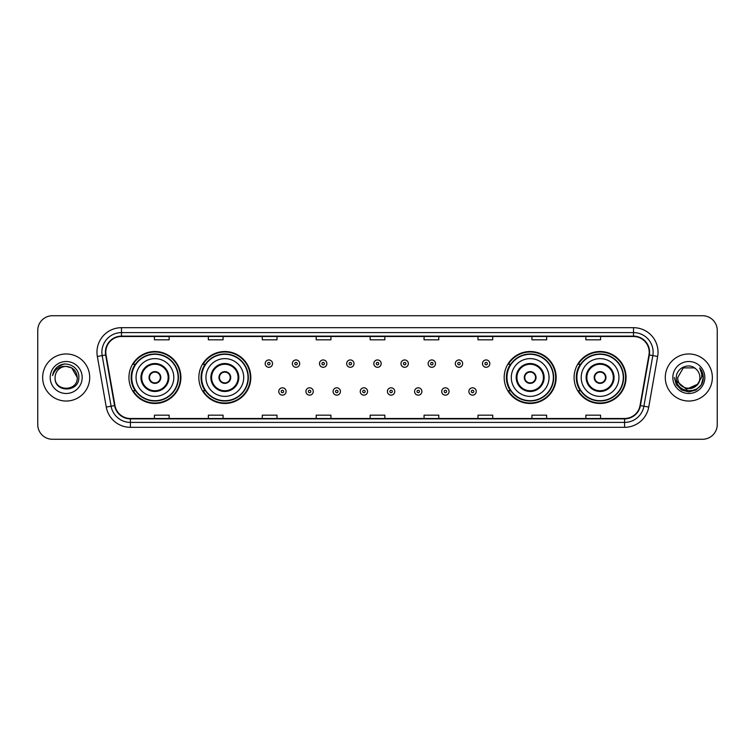 <?xml version="1.0" encoding="UTF-8"?>
<svg xmlns="http://www.w3.org/2000/svg" width="755" height="755" viewBox="0 0 755 755"><rect width="100%" height="100%" fill="white"/><g stroke="black" fill="none" stroke-linecap="round" stroke-linejoin="round"><path stroke-width="1.13" d="M574.093 377.5A25.981 25.981 0 0 0 600.074 403.481A25.981 25.981 0 0 0 626.065 377.5A25.981 25.981 0 0 0 600.074 351.519A25.981 25.981 0 0 0 574.093 377.5M504.18 377.5A25.981 25.981 0 0 0 530.17 403.481A25.981 25.981 0 0 0 556.152 377.5A25.981 25.981 0 0 0 530.17 351.519A25.981 25.981 0 0 0 504.18 377.5M198.848 377.5A25.981 25.981 0 0 0 224.83 403.481A25.981 25.981 0 0 0 250.82 377.5A25.981 25.981 0 0 0 224.83 351.519A25.981 25.981 0 0 0 198.848 377.5M128.935 377.5A25.981 25.981 0 0 0 154.926 403.481A25.981 25.981 0 0 0 180.907 377.5A25.981 25.981 0 0 0 154.926 351.519A25.981 25.981 0 0 0 128.935 377.5M135.173 390.741A23.773 23.773 0 0 1 135.173 364.259M205.077 390.741A23.773 23.773 0 0 1 205.077 364.259M510.418 390.741A23.773 23.773 0 0 1 510.418 364.259M580.321 390.741A23.773 23.773 0 0 1 580.321 364.259M37.75 330.435L37.75 424.565A14.704 14.704 0 0 0 52.454 439.268L702.546 439.268A14.704 14.704 0 0 0 717.25 424.565L717.25 330.435A14.704 14.704 0 0 0 702.546 315.732L52.454 315.732A14.704 14.704 0 0 0 37.75 330.435L37.75 424.565M42.648 377.5A23.537 23.537 0 0 0 66.185 401.037A23.537 23.537 0 0 0 89.713 377.5A23.537 23.537 0 0 0 66.185 353.963A23.537 23.537 0 0 0 42.648 377.5A23.537 23.537 0 0 0 66.185 401.037A23.537 23.537 0 0 0 89.713 377.5A23.537 23.537 0 0 0 66.185 353.963A23.537 23.537 0 0 0 42.648 377.5M665.287 377.5A23.537 23.537 0 0 0 688.815 401.037A23.537 23.537 0 0 0 712.352 377.5A23.537 23.537 0 0 0 688.815 353.963A23.537 23.537 0 0 0 665.287 377.5A23.537 23.537 0 0 0 688.815 401.037A23.537 23.537 0 0 0 712.352 377.5A23.537 23.537 0 0 0 688.815 353.963A23.537 23.537 0 0 0 665.287 377.5M105.794 352.198A15.685 15.685 0 0 1 121.489 336.513L633.511 336.513A15.685 15.685 0 0 1 648.96 354.925L640.042 405.52A15.685 15.685 0 0 1 624.593 418.487L130.407 418.487A15.685 15.685 0 0 1 114.958 405.52L106.04 354.925A15.685 15.685 0 0 1 105.794 352.198M105.407 352.198A16.081 16.081 0 0 0 105.653 354.992L114.571 405.586A16.081 16.081 0 0 0 130.407 418.874L624.593 418.874A16.081 16.081 0 0 0 640.429 405.586L649.347 354.992A16.081 16.081 0 0 0 633.511 336.126L121.489 336.126A16.081 16.081 0 0 0 105.407 352.198M97.348 356.464A24.509 24.509 0 0 1 121.489 327.689L633.511 327.689A24.509 24.509 0 0 1 657.652 356.464L648.734 407.058A24.509 24.509 0 0 1 624.593 427.311L130.407 427.311A24.509 24.509 0 0 1 106.266 407.058L97.348 356.464L102.17 355.605A19.611 19.611 0 0 1 121.489 332.596L633.511 332.596A19.611 19.611 0 0 1 652.83 355.605L643.902 406.199A19.611 19.611 0 0 1 624.593 422.404L130.407 422.404A19.611 19.611 0 0 1 111.098 406.199L102.17 355.605A19.611 19.611 0 0 1 101.878 352.198M702.546 315.732L52.454 315.732M52.454 439.268L702.546 439.268M717.25 424.565L717.25 330.435M640.429 405.586L643.902 406.199L652.83 355.605L657.652 356.464M370.148 336.513L370.148 339.835L384.852 339.835L384.852 336.513M316.213 336.513L316.213 339.835L330.926 339.835L330.926 336.513M262.287 336.513L262.287 339.835L277 339.835L277 336.513M208.361 336.513L208.361 339.835L223.065 339.835L223.065 336.513M154.435 336.513L154.435 339.835L169.139 339.835L169.139 336.513M424.074 336.513L424.074 339.835L438.787 339.835L438.787 336.513M478 336.513L478 339.835L492.713 339.835L492.713 336.513M531.935 336.513L531.935 339.835L546.639 339.835L546.639 336.513M585.861 336.513L585.861 339.835L600.565 339.835L600.565 336.513M384.852 418.487L384.852 415.165L370.148 415.165L370.148 418.487M330.926 418.487L330.926 415.165L316.213 415.165L316.213 418.487M277 418.487L277 415.165L262.287 415.165L262.287 418.487M223.065 418.487L223.065 415.165L208.361 415.165L208.361 418.487M169.139 418.487L169.139 415.165L154.435 415.165L154.435 418.487M438.787 418.487L438.787 415.165L424.074 415.165L424.074 418.487M492.713 418.487L492.713 415.165L478 415.165L478 418.487M546.639 418.487L546.639 415.165L531.935 415.165L531.935 418.487M600.565 418.487L600.565 415.165L585.861 415.165L585.861 418.487M77.265 377.5C77.944 391.798 54.426 391.798 55.106 377.5C54.067 392.987 79.322 392.628 78.822 377.5C79.681 366.902 65.912 360.031 57.758 366.647C54.879 368.959 53.152 371.922 52.586 375.556C54.87 369.053 59.4 366.015 66.185 366.42L71.725 367.902L77.265 377.5C77.944 391.798 54.426 391.798 55.106 377.5C54.426 391.798 77.944 391.798 77.265 377.5C77.944 391.798 54.426 391.798 55.106 377.5C54.426 391.798 77.944 391.798 77.265 377.5L71.725 367.902L66.185 366.42L71.725 367.902L77.265 377.5C76.614 370.771 72.914 367.072 66.185 366.42A11.08 11.08 0 0 0 55.106 377.5M50.198 377.5A15.987 15.987 0 0 0 66.185 393.487A15.987 15.987 0 0 0 82.172 377.5A15.987 15.987 0 0 0 66.185 361.513A15.987 15.987 0 0 0 50.198 377.5M57.758 366.656L64.439 363.872M136.051 377.5A18.875 18.875 0 0 1 154.926 358.625A18.875 18.875 0 0 1 173.801 377.5A18.875 18.875 0 0 1 154.926 396.375A18.875 18.875 0 0 1 136.051 377.5A18.875 18.875 0 0 0 154.926 396.375A18.875 18.875 0 0 0 173.801 377.5M141.685 377.5A13.241 13.241 0 0 0 154.926 390.741A13.241 13.241 0 0 0 168.157 377.5A13.241 13.241 0 0 0 154.926 364.259A13.241 13.241 0 0 0 141.685 377.5M135.466 364.259A23.537 23.537 0 0 0 135.466 390.741L133.135 390.741A25.491 25.491 0 0 0 180.417 377.5A25.491 25.491 0 0 0 133.135 364.259L135.494 364.259A23.509 23.509 0 0 1 178.425 377.557A23.509 23.509 0 0 1 135.494 390.741M178.114 377.5A23.188 23.188 0 0 0 154.926 354.312A23.188 23.188 0 0 0 131.729 377.5A23.188 23.188 0 0 0 154.926 400.688A23.188 23.188 0 0 0 178.114 377.5M149.037 377.5A5.88 5.88 0 0 0 154.926 383.38A5.88 5.88 0 0 0 160.806 377.5A5.88 5.88 0 0 0 154.926 371.62A5.88 5.88 0 0 0 149.037 377.5M149.226 376.028L149.424 376.028A5.691 5.691 0 0 1 160.419 376.028L160.107 376.028A5.389 5.389 0 0 1 154.926 382.889A5.389 5.389 0 0 1 149.735 376.028A5.389 5.389 0 0 1 160.107 376.028L160.617 376.028M160.617 378.972L160.419 378.972A5.691 5.691 0 0 1 149.424 378.972L149.226 378.972M699.894 377.5C700.574 391.798 677.056 391.798 677.735 377.5L683.275 367.902L694.355 367.902L696.072 369.129C689.277 361.994 676.178 367.874 676.301 377.5C675.055 394.61 702.792 395.054 703.245 378.33L703.264 377.5C703.226 373.867 702.018 370.677 699.64 367.921C701.452 370.894 702.084 374.084 701.546 377.5L697.309 384.616A11.08 11.08 0 0 0 699.894 377.5C700.574 391.798 677.056 391.798 677.735 377.5C677.056 391.798 700.574 391.798 699.894 377.5A11.08 11.08 0 0 0 696.072 369.129M697.309 384.616C691.429 392.572 677.159 387.485 677.735 377.5M698.016 384.031L686.455 389.269L676.65 381.096M672.828 377.5A15.987 15.987 0 0 0 688.815 393.487A15.987 15.987 0 0 0 704.802 377.5A15.987 15.987 0 0 0 688.815 361.513A15.987 15.987 0 0 0 672.828 377.5M699.64 367.921L703.264 377.925L702.584 373.121L703.264 377.925L702.584 373.121L703.264 377.925L699.743 368.044L703.264 377.915L699.743 368.044L703.264 377.5L701.329 384.729L696.044 390.014L688.815 391.949L681.586 390.014L676.301 384.729L674.366 377.5M699.743 368.044L703.264 377.925M205.955 377.5A18.875 18.875 0 0 1 224.83 358.625A18.875 18.875 0 0 1 243.705 377.5A18.875 18.875 0 0 1 224.83 396.375A18.875 18.875 0 0 1 205.955 377.5A18.875 18.875 0 0 0 224.83 396.375A18.875 18.875 0 0 0 243.705 377.5M211.598 377.5A13.241 13.241 0 0 0 224.83 390.741A13.241 13.241 0 0 0 238.07 377.5A13.241 13.241 0 0 0 224.83 364.259A13.241 13.241 0 0 0 211.598 377.5M205.379 364.259A23.537 23.537 0 0 0 205.379 390.741M248.027 377.5A23.188 23.188 0 0 0 224.83 354.312A23.188 23.188 0 0 0 201.642 377.5A23.188 23.188 0 0 0 224.83 400.688A23.188 23.188 0 0 0 248.027 377.5M218.95 377.5A5.88 5.88 0 0 0 224.83 383.38A5.88 5.88 0 0 0 230.719 377.5A5.88 5.88 0 0 0 224.83 371.62A5.88 5.88 0 0 0 218.95 377.5M250.33 377.5A25.491 25.491 0 0 1 203.048 390.741L205.407 390.741A23.509 23.509 0 0 0 248.338 377.557A23.509 23.509 0 0 0 205.407 364.259L203.048 364.259A25.491 25.491 0 0 1 250.33 377.5M219.139 376.028L219.337 376.028A5.691 5.691 0 0 1 230.332 376.028L230.02 376.028A5.389 5.389 0 0 1 224.83 382.889A5.389 5.389 0 0 1 219.648 376.028A5.389 5.389 0 0 1 230.02 376.028L230.53 376.028M230.53 378.972L230.02 378.972A5.389 5.389 0 0 1 219.648 378.972L219.139 378.972M230.02 378.972L230.332 378.972A5.691 5.691 0 0 1 219.337 378.972L219.648 378.972M511.295 377.5A18.875 18.875 0 0 1 530.17 358.625A18.875 18.875 0 0 1 549.045 377.5A18.875 18.875 0 0 1 530.17 396.375A18.875 18.875 0 0 1 511.295 377.5A18.875 18.875 0 0 0 530.17 396.375A18.875 18.875 0 0 0 549.045 377.5M516.93 377.5A13.241 13.241 0 0 0 530.17 390.741A13.241 13.241 0 0 0 543.402 377.5A13.241 13.241 0 0 0 530.17 364.259A13.241 13.241 0 0 0 516.93 377.5M510.71 364.259A23.537 23.537 0 0 0 510.71 390.741M553.358 377.5A23.188 23.188 0 0 0 530.17 354.312A23.188 23.188 0 0 0 506.973 377.5A23.188 23.188 0 0 0 530.17 400.688A23.188 23.188 0 0 0 553.358 377.5M524.281 377.5A5.88 5.88 0 0 0 530.17 383.38A5.88 5.88 0 0 0 536.05 377.5A5.88 5.88 0 0 0 530.17 371.62A5.88 5.88 0 0 0 524.281 377.5M555.661 377.5A25.491 25.491 0 0 1 508.379 390.741L510.739 390.741A23.509 23.509 0 0 0 553.67 377.557A23.509 23.509 0 0 0 510.739 364.259L508.379 364.259A25.491 25.491 0 0 1 555.661 377.5M524.47 376.028L524.668 376.028A5.691 5.691 0 0 1 535.663 376.028L535.352 376.028A5.389 5.389 0 0 1 530.17 382.889A5.389 5.389 0 0 1 524.98 376.028A5.389 5.389 0 0 1 535.352 376.028L535.861 376.028M535.861 378.972L535.352 378.972A5.389 5.389 0 0 1 524.98 378.972L524.47 378.972M535.352 378.972L535.663 378.972A5.691 5.691 0 0 1 524.668 378.972L524.98 378.972M581.199 377.5A18.875 18.875 0 0 1 600.074 358.625A18.875 18.875 0 0 1 618.949 377.5A18.875 18.875 0 0 1 600.074 396.375A18.875 18.875 0 0 1 581.199 377.5A18.875 18.875 0 0 0 600.074 396.375A18.875 18.875 0 0 0 618.949 377.5M586.843 377.5A13.241 13.241 0 0 0 600.074 390.741A13.241 13.241 0 0 0 613.315 377.5A13.241 13.241 0 0 0 600.074 364.259A13.241 13.241 0 0 0 586.843 377.5M580.623 364.259A23.537 23.537 0 0 0 580.623 390.741L578.292 390.741A25.491 25.491 0 0 0 625.574 377.5A25.491 25.491 0 0 0 578.292 364.259L580.652 364.259A23.509 23.509 0 0 1 623.583 377.557A23.509 23.509 0 0 1 580.652 390.741M623.271 377.5A23.188 23.188 0 0 0 600.074 354.312A23.188 23.188 0 0 0 576.886 377.5A23.188 23.188 0 0 0 600.074 400.688A23.188 23.188 0 0 0 623.271 377.5M594.194 377.5A5.88 5.88 0 0 0 600.074 383.38A5.88 5.88 0 0 0 605.963 377.5A5.88 5.88 0 0 0 600.074 371.62A5.88 5.88 0 0 0 594.194 377.5M594.383 376.028L594.581 376.028A5.691 5.691 0 0 1 605.576 376.028L605.265 376.028A5.389 5.389 0 0 1 600.074 382.889A5.389 5.389 0 0 1 594.893 376.028A5.389 5.389 0 0 1 605.265 376.028L605.774 376.028M605.774 378.972L605.265 378.972A5.389 5.389 0 0 1 594.893 378.972L594.383 378.972M605.265 378.972L605.576 378.972A5.691 5.691 0 0 1 594.581 378.972L594.893 378.972M272.536 363.627A3.681 3.681 0 0 1 268.856 367.298A3.681 3.681 0 0 1 265.184 363.627A3.681 3.681 0 0 1 268.856 359.946A3.681 3.681 0 0 1 272.536 363.627A3.681 3.681 0 0 0 268.856 359.946A3.681 3.681 0 0 0 265.184 363.627M299.697 363.627A3.681 3.681 0 0 1 296.017 367.298A3.681 3.681 0 0 1 292.345 363.627A3.681 3.681 0 0 1 296.017 359.946A3.681 3.681 0 0 1 299.697 363.627A3.681 3.681 0 0 0 296.017 359.946A3.681 3.681 0 0 0 292.345 363.627M326.858 363.627A3.681 3.681 0 0 1 323.178 367.298A3.681 3.681 0 0 1 319.507 363.627A3.681 3.681 0 0 1 323.178 359.946A3.681 3.681 0 0 1 326.858 363.627A3.681 3.681 0 0 0 323.178 359.946A3.681 3.681 0 0 0 319.507 363.627M354.019 363.627A3.681 3.681 0 0 1 350.339 367.298A3.681 3.681 0 0 1 346.658 363.627A3.681 3.681 0 0 1 350.339 359.946A3.681 3.681 0 0 1 354.019 363.627A3.681 3.681 0 0 0 350.339 359.946A3.681 3.681 0 0 0 346.658 363.627M381.181 363.627A3.681 3.681 0 0 1 377.5 367.298A3.681 3.681 0 0 1 373.819 363.627A3.681 3.681 0 0 1 377.5 359.946A3.681 3.681 0 0 1 381.181 363.627A3.681 3.681 0 0 0 377.5 359.946A3.681 3.681 0 0 0 373.819 363.627M408.342 363.627A3.681 3.681 0 0 1 404.661 367.298A3.681 3.681 0 0 1 400.981 363.627A3.681 3.681 0 0 1 404.661 359.946A3.681 3.681 0 0 1 408.342 363.627A3.681 3.681 0 0 0 404.661 359.946A3.681 3.681 0 0 0 400.981 363.627M435.493 363.627A3.681 3.681 0 0 1 431.822 367.298A3.681 3.681 0 0 1 428.142 363.627A3.681 3.681 0 0 1 431.822 359.946A3.681 3.681 0 0 1 435.493 363.627A3.681 3.681 0 0 0 431.822 359.946A3.681 3.681 0 0 0 428.142 363.627M462.655 363.627A3.681 3.681 0 0 1 458.983 367.298A3.681 3.681 0 0 1 455.303 363.627A3.681 3.681 0 0 1 458.983 359.946A3.681 3.681 0 0 1 462.655 363.627A3.681 3.681 0 0 0 458.983 359.946A3.681 3.681 0 0 0 455.303 363.627M489.816 363.627A3.681 3.681 0 0 1 486.144 367.298A3.681 3.681 0 0 1 482.464 363.627A3.681 3.681 0 0 1 486.144 359.946A3.681 3.681 0 0 1 489.816 363.627A3.681 3.681 0 0 0 486.144 359.946A3.681 3.681 0 0 0 482.464 363.627M278.765 391.477A3.681 3.681 0 0 1 282.436 387.796A3.681 3.681 0 0 1 286.117 391.477A3.681 3.681 0 0 1 282.436 395.148A3.681 3.681 0 0 1 278.765 391.477A3.681 3.681 0 0 0 282.436 395.148A3.681 3.681 0 0 0 286.117 391.477M305.926 391.477A3.681 3.681 0 0 1 309.597 387.796A3.681 3.681 0 0 1 313.278 391.477A3.681 3.681 0 0 1 309.597 395.148A3.681 3.681 0 0 1 305.926 391.477A3.681 3.681 0 0 0 309.597 395.148A3.681 3.681 0 0 0 313.278 391.477M333.087 391.477A3.681 3.681 0 0 1 336.758 387.796A3.681 3.681 0 0 1 340.439 391.477A3.681 3.681 0 0 1 336.758 395.148A3.681 3.681 0 0 1 333.087 391.477A3.681 3.681 0 0 0 336.758 395.148A3.681 3.681 0 0 0 340.439 391.477M360.239 391.477A3.681 3.681 0 0 1 363.919 387.796A3.681 3.681 0 0 1 367.6 391.477A3.681 3.681 0 0 1 363.919 395.148A3.681 3.681 0 0 1 360.239 391.477A3.681 3.681 0 0 0 363.919 395.148A3.681 3.681 0 0 0 367.6 391.477M387.4 391.477A3.681 3.681 0 0 1 391.081 387.796A3.681 3.681 0 0 1 394.761 391.477A3.681 3.681 0 0 1 391.081 395.148A3.681 3.681 0 0 1 387.4 391.477A3.681 3.681 0 0 0 391.081 395.148A3.681 3.681 0 0 0 394.761 391.477M414.561 391.477A3.681 3.681 0 0 1 418.242 387.796A3.681 3.681 0 0 1 421.913 391.477A3.681 3.681 0 0 1 418.242 395.148A3.681 3.681 0 0 1 414.561 391.477A3.681 3.681 0 0 0 418.242 395.148A3.681 3.681 0 0 0 421.913 391.477M441.722 391.477A3.681 3.681 0 0 1 445.403 387.796A3.681 3.681 0 0 1 449.074 391.477A3.681 3.681 0 0 1 445.403 395.148A3.681 3.681 0 0 1 441.722 391.477A3.681 3.681 0 0 0 445.403 395.148A3.681 3.681 0 0 0 449.074 391.477M468.883 391.477A3.681 3.681 0 0 1 472.564 387.796A3.681 3.681 0 0 1 476.235 391.477A3.681 3.681 0 0 1 472.564 395.148A3.681 3.681 0 0 1 468.883 391.477A3.681 3.681 0 0 0 472.564 395.148A3.681 3.681 0 0 0 476.235 391.477M633.511 327.689L633.511 336.126M102.17 355.605L105.653 354.992M130.407 427.311L130.407 418.874M624.593 418.874L624.593 427.311M106.266 407.058L114.571 405.586M649.347 354.992L652.83 355.605M121.489 327.689L121.489 336.126M643.902 406.199L648.734 407.058M168.894 377.5A13.977 13.977 0 0 0 154.926 363.523A13.977 13.977 0 0 0 140.949 377.5A13.977 13.977 0 0 0 154.926 391.477A13.977 13.977 0 0 0 168.894 377.5M238.806 377.5A13.977 13.977 0 0 0 224.83 363.523A13.977 13.977 0 0 0 210.862 377.5A13.977 13.977 0 0 0 224.83 391.477A13.977 13.977 0 0 0 238.806 377.5M544.138 377.5A13.977 13.977 0 0 0 530.17 363.523A13.977 13.977 0 0 0 516.193 377.5A13.977 13.977 0 0 0 530.17 391.477A13.977 13.977 0 0 0 544.138 377.5M614.051 377.5A13.977 13.977 0 0 0 600.074 363.523A13.977 13.977 0 0 0 586.106 377.5A13.977 13.977 0 0 0 600.074 391.477A13.977 13.977 0 0 0 614.051 377.5M267.629 363.627A1.227 1.227 0 0 0 268.856 364.854A1.227 1.227 0 0 0 270.082 363.627A1.227 1.227 0 0 0 268.856 362.4A1.227 1.227 0 0 0 267.629 363.627M294.79 363.627A1.227 1.227 0 0 0 296.017 364.854A1.227 1.227 0 0 0 297.243 363.627A1.227 1.227 0 0 0 296.017 362.4A1.227 1.227 0 0 0 294.79 363.627M321.951 363.627A1.227 1.227 0 0 0 323.178 364.854A1.227 1.227 0 0 0 324.405 363.627A1.227 1.227 0 0 0 323.178 362.4A1.227 1.227 0 0 0 321.951 363.627M349.112 363.627A1.227 1.227 0 0 0 350.339 364.854A1.227 1.227 0 0 0 351.566 363.627A1.227 1.227 0 0 0 350.339 362.4A1.227 1.227 0 0 0 349.112 363.627M376.273 363.627A1.227 1.227 0 0 0 377.5 364.854A1.227 1.227 0 0 0 378.727 363.627A1.227 1.227 0 0 0 377.5 362.4A1.227 1.227 0 0 0 376.273 363.627M403.434 363.627A1.227 1.227 0 0 0 404.661 364.854A1.227 1.227 0 0 0 405.888 363.627A1.227 1.227 0 0 0 404.661 362.4A1.227 1.227 0 0 0 403.434 363.627M430.595 363.627A1.227 1.227 0 0 0 431.822 364.854A1.227 1.227 0 0 0 433.049 363.627A1.227 1.227 0 0 0 431.822 362.4A1.227 1.227 0 0 0 430.595 363.627M457.757 363.627A1.227 1.227 0 0 0 458.983 364.854A1.227 1.227 0 0 0 460.21 363.627A1.227 1.227 0 0 0 458.983 362.4A1.227 1.227 0 0 0 457.757 363.627M484.918 363.627A1.227 1.227 0 0 0 486.144 364.854A1.227 1.227 0 0 0 487.371 363.627A1.227 1.227 0 0 0 486.144 362.4A1.227 1.227 0 0 0 484.918 363.627M283.663 391.477A1.227 1.227 0 0 0 282.436 390.25A1.227 1.227 0 0 0 281.209 391.477A1.227 1.227 0 0 0 282.436 392.694A1.227 1.227 0 0 0 283.663 391.477M310.824 391.477A1.227 1.227 0 0 0 309.597 390.25A1.227 1.227 0 0 0 308.37 391.477A1.227 1.227 0 0 0 309.597 392.694A1.227 1.227 0 0 0 310.824 391.477M337.985 391.477A1.227 1.227 0 0 0 336.758 390.25A1.227 1.227 0 0 0 335.531 391.477A1.227 1.227 0 0 0 336.758 392.694A1.227 1.227 0 0 0 337.985 391.477M365.146 391.477A1.227 1.227 0 0 0 363.919 390.25A1.227 1.227 0 0 0 362.693 391.477A1.227 1.227 0 0 0 363.919 392.694A1.227 1.227 0 0 0 365.146 391.477M392.307 391.477A1.227 1.227 0 0 0 391.081 390.25A1.227 1.227 0 0 0 389.854 391.477A1.227 1.227 0 0 0 391.081 392.694A1.227 1.227 0 0 0 392.307 391.477M419.469 391.477A1.227 1.227 0 0 0 418.242 390.25A1.227 1.227 0 0 0 417.015 391.477A1.227 1.227 0 0 0 418.242 392.694A1.227 1.227 0 0 0 419.469 391.477M446.63 391.477A1.227 1.227 0 0 0 445.403 390.25A1.227 1.227 0 0 0 444.176 391.477A1.227 1.227 0 0 0 445.403 392.694A1.227 1.227 0 0 0 446.63 391.477M473.791 391.477A1.227 1.227 0 0 0 472.564 390.25A1.227 1.227 0 0 0 471.337 391.477A1.227 1.227 0 0 0 472.564 392.694A1.227 1.227 0 0 0 473.791 391.477"/></g></svg>
